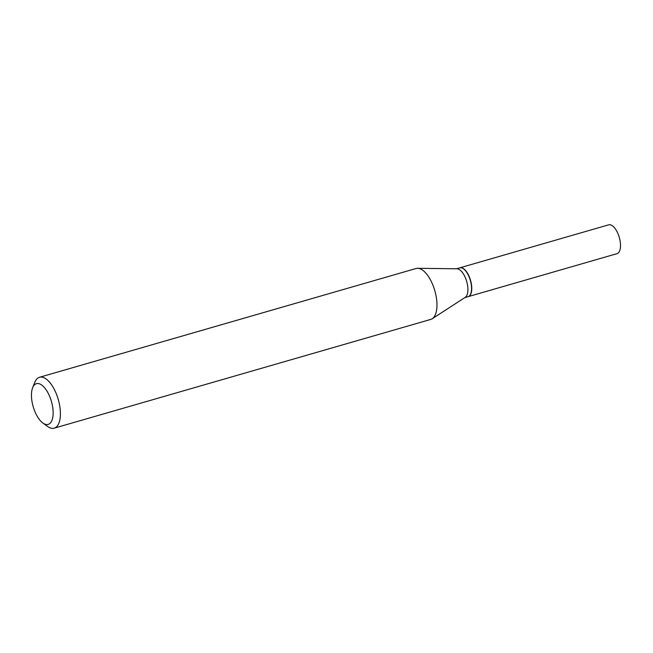 <?xml version="1.0" encoding="UTF-8"?>
<svg xmlns="http://www.w3.org/2000/svg" width="653" height="653" viewBox="0 0 653 653"><rect width="100%" height="100%" fill="white"/><g stroke="black" fill="none" stroke-linecap="round" stroke-linejoin="round"><path stroke-width="0.98" d="M468.152 296.65A15.003 6.718 -106.1 0 0 468.25 296.625L617.003 253.666A15.003 6.718 -106.1 0 0 619.281 237.333A15.003 6.718 -106.1 0 0 608.678 224.828L459.924 267.795A15.003 6.718 -106.1 0 0 459.826 267.82M468.25 296.625A15.003 6.718 -106.1 0 0 470.527 280.292A15.003 6.718 -106.1 0 0 459.924 267.795M468.038 296.691A15.003 6.718 -106.1 0 0 468.054 296.682A15.003 6.718 -106.1 0 0 468.079 296.674A15.003 6.718 -106.1 0 0 470.731 293.809A15.003 6.718 -106.1 0 0 463.524 268.856A15.003 6.718 -106.1 0 0 459.728 267.852A15.003 6.718 -106.1 0 0 459.704 267.861L456.504 268.783M36.397 383.686A21.19 9.485 -106.1 0 0 32.65 387.727A21.19 9.485 -106.1 0 0 42.829 422.973A21.19 9.485 -106.1 0 0 48.216 424.385A21.19 9.485 -106.1 0 0 51.399 401.334A21.19 9.485 -106.1 0 0 36.397 383.686M42.829 422.973L47.514 426.401A26.487 11.86 -106.1 0 0 54.207 428.172A26.487 11.86 -106.1 0 0 54.248 428.156A26.487 11.86 -106.1 0 0 58.239 399.383A26.487 11.86 -106.1 0 0 39.507 377.271A26.487 11.86 -106.1 0 0 39.466 377.279A26.487 11.86 -106.1 0 0 34.789 382.34L32.65 387.727M430.727 319.415A26.487 11.86 -106.1 0 0 430.768 319.407A26.487 11.86 -106.1 0 0 430.809 319.399A26.487 11.86 -106.1 0 0 432.229 318.737A26.487 11.86 -106.1 0 0 434.808 290.667A26.487 11.86 -106.1 0 0 417.659 268.293A26.487 11.86 -106.1 0 0 416.067 268.505A26.487 11.86 -106.1 0 0 416.026 268.522M432.229 318.737L465.222 297.36A15.003 6.718 -106.1 0 0 466.691 281.459A15.003 6.718 -106.1 0 0 456.969 268.791L417.659 268.293M470.772 293.695A14.782 6.62 -106.1 0 0 470.821 293.581A14.782 6.62 -106.1 0 0 463.72 268.995A14.782 6.62 -106.1 0 0 463.622 268.93M430.768 319.407L54.207 428.172M468.054 296.682L464.83 297.613M416.067 268.505L39.507 377.271"/></g></svg>

